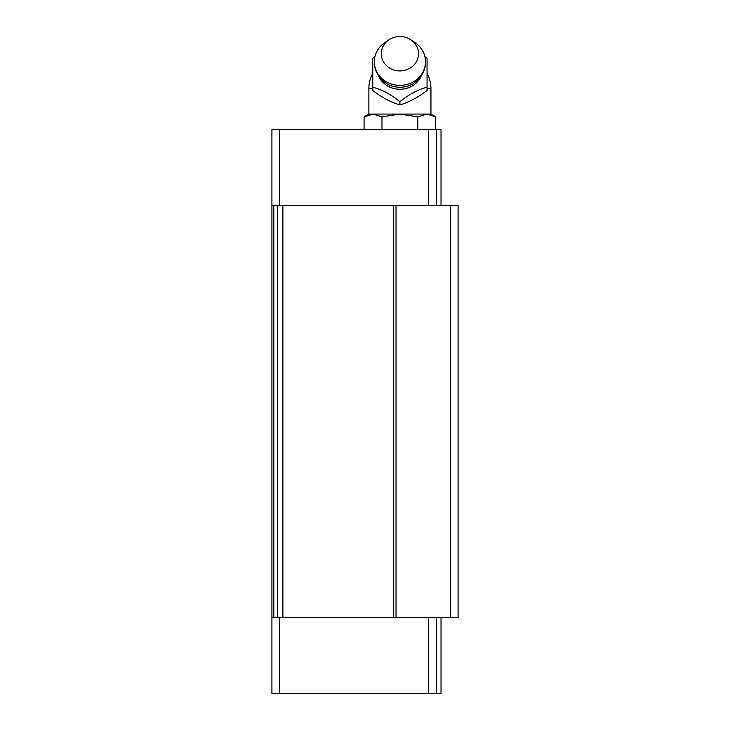 <?xml version="1.0" encoding="UTF-8"?>
<svg xmlns="http://www.w3.org/2000/svg" width="730" height="730" viewBox="0 0 730 730"><rect width="100%" height="100%" fill="white"/><g stroke="black" fill="none" stroke-linecap="round" stroke-linejoin="round"><path stroke-width="1.09" d="M388.853 39.858L384.71 42.687A25.596 23.652 0 0 0 374.308 61.74A25.596 23.652 0 0 0 399.903 85.364A25.596 23.652 0 0 0 425.508 61.74A25.596 23.652 0 0 0 415.105 42.687L410.954 39.858A18.615 17.201 0 0 0 399.903 36.5A18.615 17.201 0 0 0 388.853 39.858A18.615 17.201 0 0 0 382.219 59.075A18.615 17.201 0 0 0 399.903 70.892A18.615 17.201 0 0 0 417.587 59.075A18.615 17.201 0 0 0 410.954 39.858M424.906 56.639L427.059 58.272L427.059 87.235C418.025 89.553 408.973 94.38 399.903 101.716C390.879 94.398 381.827 89.571 372.756 87.235L372.756 58.272L374.901 56.639M372.756 73.456A31.025 31.025 0 0 0 368.878 88.467L368.878 114.072L399.903 114.072L417.815 116.836L426.776 114.072L435.737 116.836L435.737 129.584M372.756 87.235L372.756 90.456C381.735 97.355 390.787 102.182 399.903 104.938C408.882 102.255 417.934 97.428 427.059 90.456L427.059 87.235M399.903 101.716L399.903 104.938M368.878 114.072L364.078 116.836L373.039 114.072L381.991 116.836L399.903 114.072L430.937 114.072L435.737 116.836M364.078 116.836L364.078 129.584M381.991 116.836L381.991 129.584M417.815 116.836L417.815 129.584M441.02 205.595L441.02 129.584L271.916 129.584L271.916 693.5L441.02 693.5L441.02 617.48M279.672 617.48L279.672 693.5M428.601 617.48L428.601 693.5M436.367 617.48L436.367 693.5M450.328 205.595L450.328 617.48L458.084 617.48L458.084 205.595L271.916 205.595M450.328 617.48L271.916 617.48M393.698 205.595L393.698 617.48M396.025 205.595L396.025 617.48M279.672 129.584L279.672 205.595M428.601 129.584L428.601 205.595M436.367 129.584L436.367 205.595M378.496 75.756A22.977 21.234 0 0 0 399.903 89.261A22.977 21.234 0 0 0 421.31 75.756M427.059 88.467L430.937 88.467A31.025 31.025 0 0 0 427.059 73.456M368.878 88.467L372.756 88.467M273.805 205.595L273.805 617.48M277.4 205.595L277.4 617.48M282.884 205.595L282.884 617.48M374.308 61.74C374.116 68.447 376.872 74.715 382.566 80.546L386.827 83.722C390.048 85.857 394.41 87.053 399.903 87.308C405.405 87.053 409.767 85.857 412.988 83.722L417.25 80.546C422.944 74.715 425.7 68.447 425.508 61.74M430.937 88.467L430.937 114.072"/></g></svg>
